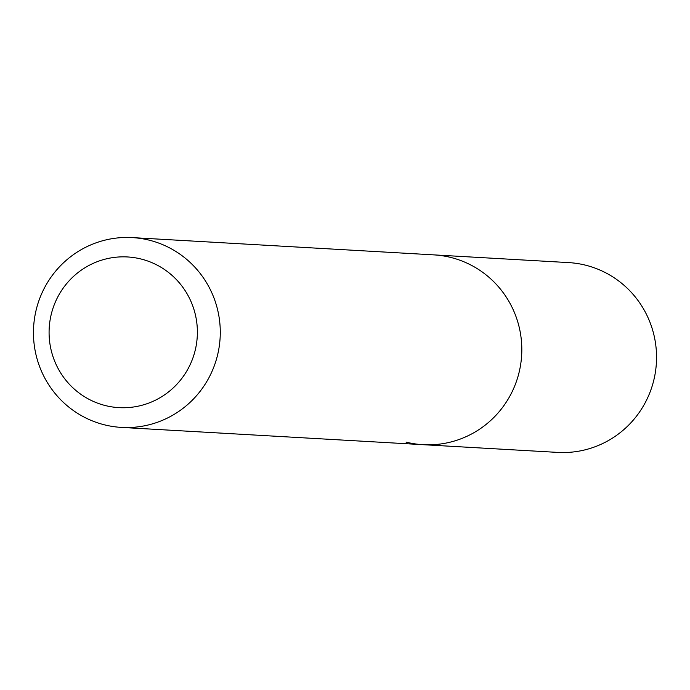 <?xml version="1.0" encoding="UTF-8"?>
<svg xmlns="http://www.w3.org/2000/svg" width="690" height="690" viewBox="0 0 690 690"><rect width="100%" height="100%" fill="white"/><g stroke="black" fill="none" stroke-linecap="round" stroke-linejoin="round"><path stroke-width="1.03" d="M140.967 258.991A75.46 74.149 93.3 0 1 195.227 350.192A75.46 74.149 93.3 0 1 105.501 405.599A75.46 74.149 93.3 0 1 51.233 314.399A75.46 74.149 93.3 0 1 140.967 258.991M149.204 240.163A95.056 93.409 93.3 0 1 219.23 346.509A95.056 93.409 93.3 0 1 121.423 427.403A95.056 93.409 93.3 0 1 104.526 424.842A95.056 93.409 93.3 0 1 34.5 318.504A95.056 93.409 93.3 0 1 132.299 237.602A95.056 93.409 93.3 0 1 149.204 240.163M132.299 237.602L433.838 254.877A95.056 93.409 93.3 0 1 450.743 257.439A95.056 93.409 93.3 0 1 520.769 363.785A95.056 93.409 93.3 0 1 422.97 444.679A95.056 93.409 93.3 0 1 406.065 442.118M450.743 257.439A95.056 93.409 93.3 0 1 520.769 363.785A95.056 93.409 93.3 0 1 422.97 444.679L557.701 452.399A95.056 93.409 93.3 0 0 655.5 371.496A95.056 93.409 93.3 0 0 585.474 265.158A95.056 93.409 93.3 0 0 568.577 262.597L433.838 254.877A95.056 93.409 93.3 0 1 450.743 257.439M121.423 427.403L422.97 444.679"/></g></svg>
